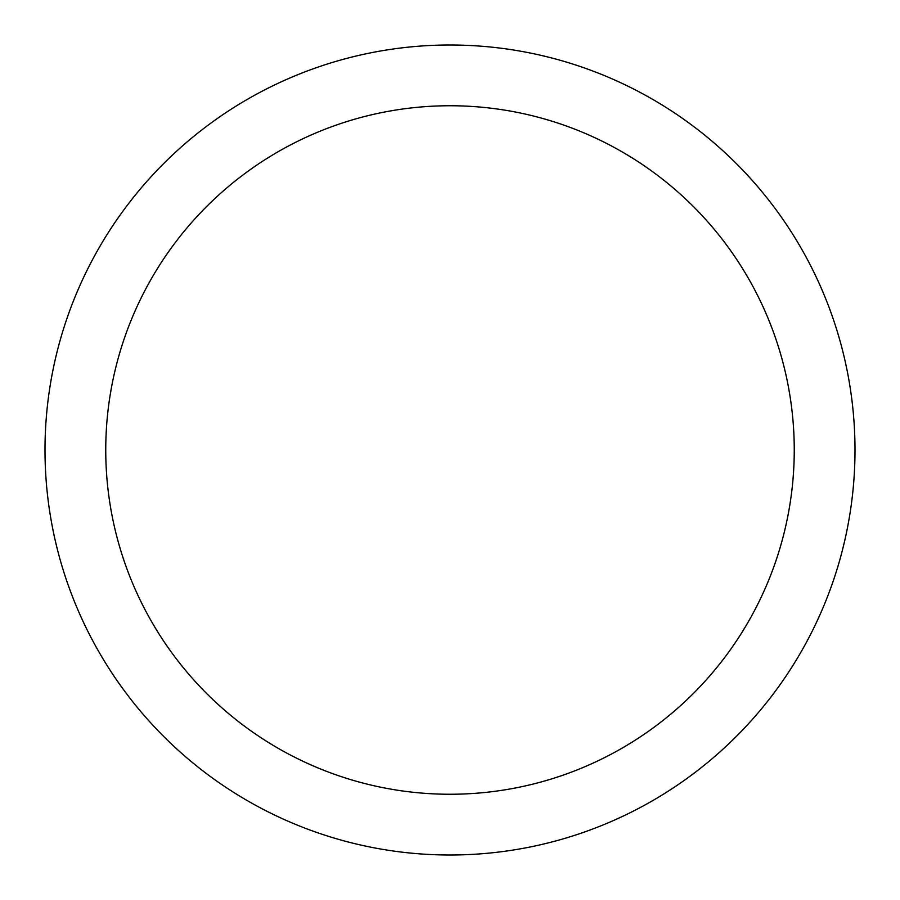 <?xml version="1.0" encoding="UTF-8"?>
<svg xmlns="http://www.w3.org/2000/svg" width="900" height="900" viewBox="0 0 900 900"><rect width="100%" height="100%" fill="white"/><g stroke="black" fill="none" stroke-linecap="round" stroke-linejoin="round"><path stroke-width="1.35" d="M450 45A405 405 0 0 1 855 450A405 405 0 0 1 450 855A405 405 0 0 1 45 450A405 405 0 0 1 450 45M450 105.75A344.25 344.25 0 0 1 794.25 450A344.25 344.25 0 0 1 450 794.25A344.25 344.25 0 0 1 105.75 450A344.25 344.25 0 0 1 450 105.75"/></g></svg>
